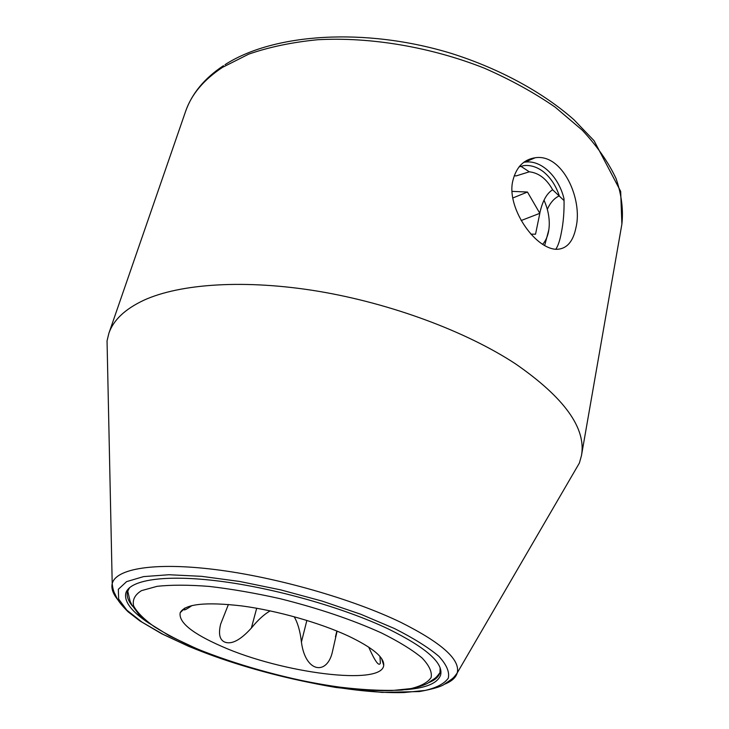 <?xml version="1.0" encoding="UTF-8"?>
<svg xmlns="http://www.w3.org/2000/svg" width="729" height="729" viewBox="0 0 729 729"><rect width="100%" height="100%" fill="white"/><g stroke="black" fill="none" stroke-linecap="round" stroke-linejoin="round"><path stroke-width="1.09" d="M539.779 213.251C542.394 201.231 546.677 193.404 552.637 189.768C546.568 178.86 538.786 172.873 529.309 171.807L520.005 165.729M516.797 175.716L529.309 171.807M552.637 189.768L564.082 200.603M347.924 635.825C372.364 647.47 384.292 657.285 383.718 665.276C382.333 686.199 281.85 673.104 221.953 646.486C192.274 633.528 178.359 622.247 180.209 612.642C185.011 603.949 205.587 601.717 241.946 605.945C276.747 610.574 319.384 622.621 347.924 635.825M228.414 604.459L220.641 624.133C218.299 633.847 219.629 639.816 224.632 642.03C231.521 644.801 240.433 640.153 251.359 628.079L256.69 608.241M337.108 631.132L332.624 650.879C327.695 675.692 305.387 673.113 301.423 642.058C300.22 631.423 297.815 622.976 294.188 616.725M270.149 610.875C264.016 614.419 257.756 620.16 251.359 628.079M368.683 647.088C375.052 661.394 378.952 666.753 380.365 663.153L379.955 656.446M184.829 608.077L184.027 609.408C183.735 610.72 186.405 609.426 192.037 605.517M519.03 166.895L523.841 165.611C530.493 164.891 537.009 166.932 543.369 171.716C550.659 177.676 555.963 185.731 559.298 195.864C554.359 198.106 550.359 202.589 547.315 209.314M544.645 245.609L548.846 229.744M542.631 244.388C546.732 239.65 548.937 233.18 549.256 224.997C549.447 216.75 547.725 208.54 544.089 200.347M516.451 175.862L514.2 175.826M512.168 191.372L527.468 192.037L539.824 213.324L535.542 234.2L530.885 234.137M512.888 197.951L527.468 192.037M521.162 220.532L539.824 213.324M555.771 249.291C558.013 246.037 559.845 240.625 561.275 233.043C563.426 222.5 564.337 211.091 564.009 198.817C559.006 177.302 541.665 159.596 524.953 162.139L523.714 162.321M513.043 179.972C516.487 166.886 523.878 159.478 535.223 157.746C562.442 153.445 583.045 199.181 575.946 227.676C573.04 241.973 566.497 249.181 556.309 249.318C534.111 248.525 505.653 206.025 513.043 179.972M572.584 474.734L579.391 463.033L581.469 455.589C586.389 428.306 564.446 397.761 515.649 363.944C466.423 331.558 391.026 303.392 318.072 291.236C245.081 279.161 180.163 283.636 143.868 300.22C124.987 309.096 113.323 320.14 108.858 333.363L107.045 340.871L107.336 354.586M149.372 623.486C132.113 612.132 124.24 602.145 125.734 593.524C128.842 580.038 164.125 574.16 219.529 581.159C274.824 588.13 343.96 607.804 388.402 628.999C426.091 647.616 443.505 662.943 440.635 674.963C437.746 683.21 426.018 688.112 405.452 689.689M129.625 587.583L127.447 591.775C126.454 596.049 128.122 600.824 132.45 606.1M381.522 632.982C352.225 619.714 318.363 608.268 279.936 598.646C255.013 593.078 231.458 588.996 209.269 586.426C188.556 584.804 171.151 584.776 157.054 586.344L141.49 590.645C134.865 594.764 132.25 599.867 133.635 605.963C137.18 612.451 144.06 619.349 154.275 626.676C166.112 634.084 180.236 641.402 196.666 648.628C256.189 673.705 340.99 692.213 391.983 690.545L410.983 688.586C421.152 686.107 427.877 682.408 431.149 677.478C432.197 671.883 429.117 665.331 421.936 657.822C412.313 649.894 398.845 641.611 381.522 632.982M301.423 642.058L306.873 620.415M428.698 682.672C435.013 680.157 438.776 676.804 439.988 672.603L440.125 667.846M108.858 333.363L185.622 111.327C191.363 94.506 203.628 79.862 222.445 67.396L248.68 54.156C269.129 47.048 292.101 42.246 317.607 39.74C370.214 36.787 430.666 46.957 484.338 68.171C510.437 79.607 534.047 92.592 555.17 107.154L582.271 130.19C597.197 146.247 608.46 162.367 616.06 178.55C621.527 194.497 623.468 209.697 621.883 224.149L581.469 455.589M444.672 684.157C451.679 681.351 455.871 677.606 457.238 672.903C460.5 659.699 441.738 642.878 400.959 622.42C352.453 598.946 276.2 577.14 215.274 569.568C154.22 561.959 115.638 568.72 112.211 583.674C111.118 588.467 112.959 593.789 117.752 599.657M394.353 628.48L360.755 614.237L322.018 601.061L280.692 589.87L239.604 581.45L201.559 576.329L168.955 574.734L143.604 576.603L126.6 581.624L118.335 589.296L118.636 599.019L126.855 610.182L142.073 622.174L163.196 634.421L189.057 646.441C254.667 674.024 347.241 694.254 403.966 692.55L425.198 690.427C436.662 687.72 444.353 683.647 448.271 678.207C449.729 672.01 446.604 664.72 438.876 656.337C428.406 647.47 413.571 638.185 394.353 628.48M440.899 670.962L439.988 672.603C434.757 679.683 435.477 677.478 427.841 683.182C422.328 686.171 413.589 688.477 401.624 690.099C380.401 691.083 355.387 689.516 326.592 685.388C282.159 677.606 235.658 664.493 196.493 648.637L169.283 635.761L148.361 622.748L139.23 614.93L131.794 604.851L130.108 601.234L127.447 589.916M381.577 658.542L383.718 665.276M184.382 608.697L180.209 612.642M336.853 631.022L335.449 636.809M184.328 608.36L184.173 608.897M535.223 157.737L524.953 162.139M579.391 463.033L457.238 672.903C452.673 679.246 453.392 677.824 443.688 684.722C439.988 686.982 431.905 689.26 419.43 691.557L382.124 692.413L336.078 687.493C286.069 679.091 233.371 664.429 188.884 646.441L161.738 633.783L139.831 620.88L128.031 611.759C116.749 600.459 116.522 597.042 115.109 594.199C113.724 592.066 112.758 588.558 112.211 583.674L107.045 340.871M185.622 111.327C191.946 93.421 204.557 78.213 223.448 65.692M224.997 64.69C273.484 33.334 365.183 27.073 451.306 53.408C499.775 68.745 543.023 92.419 573.923 119.711L594.071 140.724L620.671 191.363L621.883 224.149"/></g></svg>
